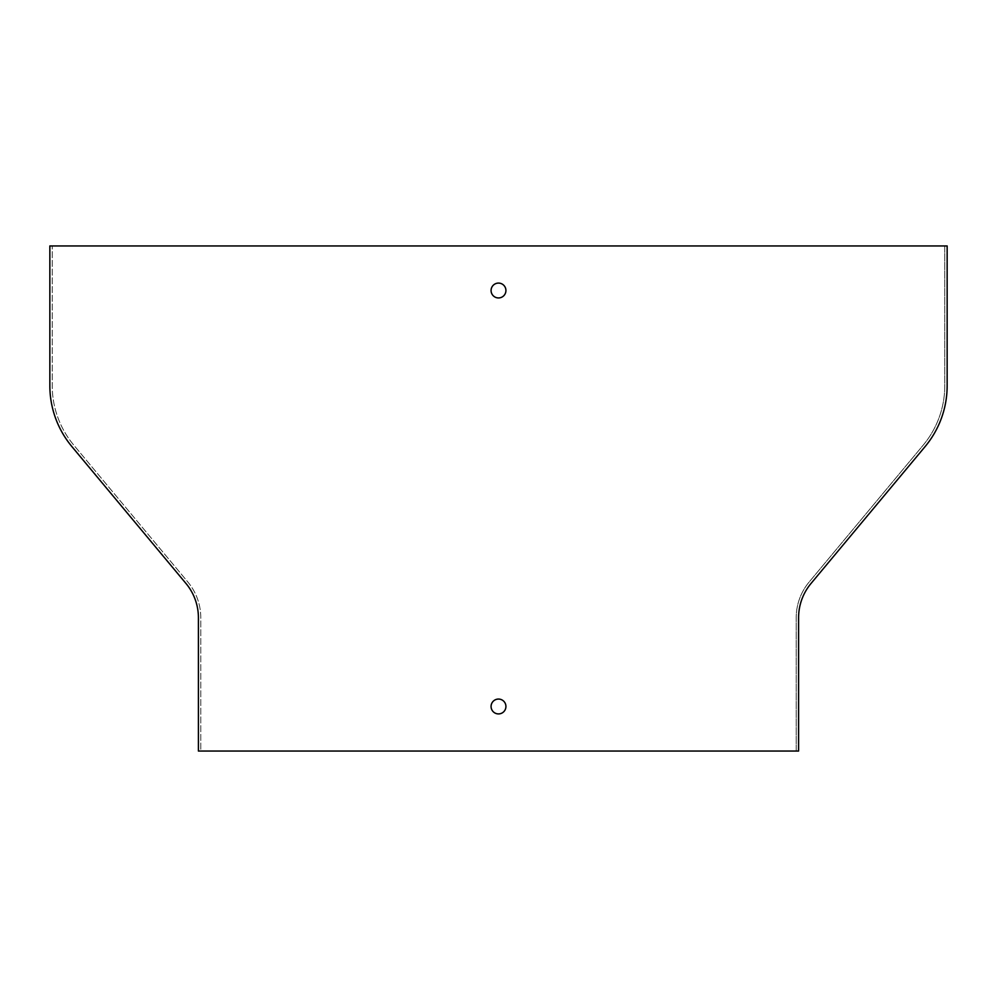 <?xml version="1.0" encoding="UTF-8"?>
<svg xmlns="http://www.w3.org/2000/svg" width="997" height="997" viewBox="0 0 997 997"><rect width="100%" height="100%" fill="white"/><g stroke="black" fill="none" stroke-linecap="round" stroke-linejoin="round"><path stroke-width="0.75" stroke-dasharray="4.99 3.74" d="M198.415 751.053L198.415 617.754A53.477 53.477 0 0 0 186.015 583.519L71.884 446.569A95.076 95.076 0 0 1 49.85 385.702L49.85 245.947L944.77 245.947L944.77 385.702A92.696 92.696 0 0 1 923.284 445.048L809.165 581.999A55.857 55.857 0 0 0 796.217 617.754L796.217 751.053L798.585 751.053L798.585 617.754A53.477 53.477 0 0 1 810.985 583.519L925.116 446.569A95.076 95.076 0 0 0 947.15 385.702L947.15 245.947L944.77 245.947L944.77 385.702A92.696 92.696 0 0 1 923.284 445.048L809.165 581.999A55.857 55.857 0 0 0 796.217 617.754L796.217 751.053L200.783 751.053L200.783 617.754A55.857 55.857 0 0 0 187.835 581.999L73.716 445.048A92.696 92.696 0 0 1 52.23 385.702L52.23 245.947L52.23 385.702A92.696 92.696 0 0 0 73.716 445.048L187.835 581.999A55.857 55.857 0 0 1 200.783 617.754L200.783 751.053L198.415 751.053M498.5 713.914A7.428 7.428 0 0 0 504.931 702.773A7.428 7.428 0 0 0 492.069 702.773A7.428 7.428 0 0 0 498.5 713.914M498.5 297.941A7.428 7.428 0 0 0 504.931 286.8A7.428 7.428 0 0 0 492.069 286.8A7.428 7.428 0 0 0 498.5 297.941"/><path stroke-width="1.5" d="M198.415 617.754L198.415 751.053L798.585 751.053L798.585 617.754A53.477 53.477 0 0 1 810.985 583.519L925.116 446.569A95.076 95.076 0 0 0 947.15 385.702L947.15 245.947L49.85 245.947L49.85 385.702A95.076 95.076 0 0 0 71.884 446.569L186.015 583.519A53.477 53.477 0 0 1 198.415 617.754M498.5 713.914A7.428 7.428 0 0 0 504.931 702.773A7.428 7.428 0 0 0 492.069 702.773A7.428 7.428 0 0 0 498.5 713.914M498.5 297.941A7.428 7.428 0 0 0 504.931 286.8A7.428 7.428 0 0 0 492.069 286.8A7.428 7.428 0 0 0 498.5 297.941"/></g></svg>
